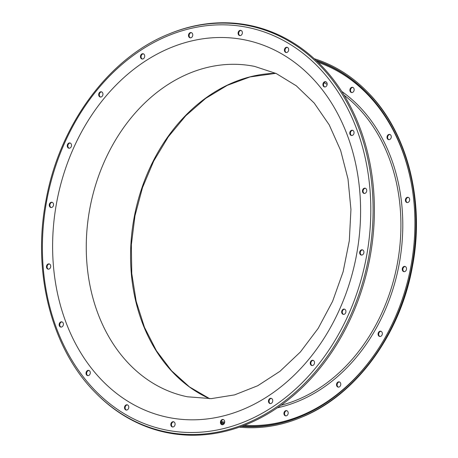 <?xml version="1.0" encoding="UTF-8"?>
<svg xmlns="http://www.w3.org/2000/svg" width="458" height="458" viewBox="0 0 458 458"><rect width="100%" height="100%" fill="white"/><g stroke="black" fill="none" stroke-linecap="round" stroke-linejoin="round"><path stroke-width="0.69" d="M49.275 204.989A2.668 2.113 -78.5 0 0 50.872 207.508A2.668 2.113 -78.5 0 0 53.54 204.795A2.668 2.113 -78.5 0 0 51.937 202.276A2.668 2.113 -78.5 0 0 49.275 204.989M51.182 207.543A2.668 2.113 101.5 0 1 49.876 205.11A2.668 2.113 101.5 0 1 52.235 202.362M46.476 266.619A2.668 2.113 -78.5 0 0 48.073 269.144A2.668 2.113 -78.5 0 0 50.741 266.43A2.668 2.113 -78.5 0 0 49.138 263.905A2.668 2.113 -78.5 0 0 46.476 266.619M48.382 269.172A2.668 2.113 101.5 0 1 47.077 266.745A2.668 2.113 101.5 0 1 49.435 263.997M59.139 324.55A2.668 2.113 -78.5 0 0 60.742 327.069A2.668 2.113 -78.5 0 0 63.404 324.356A2.668 2.113 -78.5 0 0 61.807 321.837A2.668 2.113 -78.5 0 0 59.139 324.55M61.046 327.104A2.668 2.113 101.5 0 1 59.746 324.67A2.668 2.113 101.5 0 1 62.099 321.922M86.035 373.098A2.668 2.113 -78.5 0 0 87.633 375.617A2.668 2.113 -78.5 0 0 90.295 372.909A2.668 2.113 -78.5 0 0 88.697 370.385A2.668 2.113 -78.5 0 0 86.035 373.098M87.942 375.652A2.668 2.113 101.5 0 1 86.636 373.224A2.668 2.113 101.5 0 1 88.995 370.476M124.519 407.523A2.668 2.113 -78.5 0 0 126.116 410.042A2.668 2.113 -78.5 0 0 128.784 407.328A2.668 2.113 -78.5 0 0 127.181 404.809A2.668 2.113 -78.5 0 0 124.519 407.523M126.425 410.076A2.668 2.113 101.5 0 1 125.12 407.643A2.668 2.113 101.5 0 1 127.479 404.895M170.828 424.446A2.668 2.113 -78.5 0 0 172.431 426.965A2.668 2.113 -78.5 0 0 175.093 424.251A2.668 2.113 -78.5 0 0 173.496 421.732A2.668 2.113 -78.5 0 0 170.828 424.446M172.735 426.999A2.668 2.113 101.5 0 1 171.429 424.566A2.668 2.113 101.5 0 1 173.788 421.818M220.435 422.213A2.668 2.113 -78.5 0 0 222.033 424.732A2.668 2.113 -78.5 0 0 224.695 422.018A2.668 2.113 -78.5 0 0 223.098 419.499A2.668 2.113 -78.5 0 0 220.435 422.213M222.342 424.766A2.668 2.113 101.5 0 1 221.037 422.333A2.668 2.113 101.5 0 1 223.389 419.591M268.474 401.042A2.668 2.113 -78.5 0 0 270.071 403.567A2.668 2.113 -78.5 0 0 272.739 400.853A2.668 2.113 -78.5 0 0 271.136 398.334A2.668 2.113 -78.5 0 0 268.474 401.042M270.38 403.601A2.668 2.113 101.5 0 1 269.075 401.168A2.668 2.113 101.5 0 1 271.434 398.42M310.249 363.011A2.668 2.113 -78.5 0 0 311.846 365.536A2.668 2.113 -78.5 0 0 314.514 362.822A2.668 2.113 -78.5 0 0 312.911 360.297A2.668 2.113 -78.5 0 0 310.249 363.011M312.156 365.564A2.668 2.113 101.5 0 1 310.85 363.137A2.668 2.113 101.5 0 1 313.209 360.389M341.668 311.835A2.668 2.113 -78.5 0 0 343.271 314.36A2.668 2.113 -78.5 0 0 345.933 311.646A2.668 2.113 -78.5 0 0 344.336 309.127A2.668 2.113 -78.5 0 0 341.668 311.835M343.574 314.394A2.668 2.113 101.5 0 1 342.269 311.961A2.668 2.113 101.5 0 1 344.628 309.213M359.662 252.53A2.668 2.113 -78.5 0 0 361.259 255.054A2.668 2.113 -78.5 0 0 363.921 252.341A2.668 2.113 -78.5 0 0 362.324 249.816A2.668 2.113 -78.5 0 0 359.662 252.53M361.568 255.083A2.668 2.113 101.5 0 1 360.263 252.656A2.668 2.113 101.5 0 1 362.616 249.908M362.455 190.894A2.668 2.113 -78.5 0 0 364.058 193.419A2.668 2.113 -78.5 0 0 366.721 190.705A2.668 2.113 -78.5 0 0 365.123 188.186A2.668 2.113 -78.5 0 0 362.455 190.894M364.362 193.453A2.668 2.113 101.5 0 1 363.062 191.02A2.668 2.113 101.5 0 1 365.415 188.272M349.792 132.969A2.668 2.113 -78.5 0 0 351.389 135.488A2.668 2.113 -78.5 0 0 354.057 132.78A2.668 2.113 -78.5 0 0 352.454 130.255A2.668 2.113 -78.5 0 0 349.792 132.969M351.698 135.522A2.668 2.113 101.5 0 1 350.393 133.089A2.668 2.113 101.5 0 1 352.752 130.347M322.901 84.421A2.668 2.113 -78.5 0 0 324.499 86.94A2.668 2.113 -78.5 0 0 327.161 84.226A2.668 2.113 -78.5 0 0 325.564 81.707A2.668 2.113 -78.5 0 0 322.901 84.421M324.808 86.974A2.668 2.113 101.5 0 1 323.503 84.541A2.668 2.113 101.5 0 1 325.861 81.793M284.412 49.996A2.668 2.113 -78.5 0 0 286.015 52.515A2.668 2.113 -78.5 0 0 288.677 49.807A2.668 2.113 -78.5 0 0 287.08 47.283A2.668 2.113 -78.5 0 0 284.412 49.996M286.319 52.55A2.668 2.113 101.5 0 1 285.019 50.117A2.668 2.113 101.5 0 1 287.372 47.374M67.263 145.678A2.668 2.113 -78.5 0 0 68.866 148.203A2.668 2.113 -78.5 0 0 71.528 145.489A2.668 2.113 -78.5 0 0 69.931 142.965A2.668 2.113 -78.5 0 0 67.263 145.678M69.169 148.232A2.668 2.113 101.5 0 1 67.864 145.804A2.668 2.113 101.5 0 1 70.223 143.056M98.688 94.508A2.668 2.113 -78.5 0 0 100.285 97.027A2.668 2.113 -78.5 0 0 102.947 94.314A2.668 2.113 -78.5 0 0 101.35 91.795A2.668 2.113 -78.5 0 0 98.688 94.508M100.588 97.062A2.668 2.113 101.5 0 1 99.289 94.629A2.668 2.113 101.5 0 1 101.642 91.881M140.457 56.471A2.668 2.113 -78.5 0 0 142.06 58.996A2.668 2.113 -78.5 0 0 144.722 56.282A2.668 2.113 -78.5 0 0 143.125 53.758A2.668 2.113 -78.5 0 0 140.457 56.471M142.364 59.025A2.668 2.113 101.5 0 1 141.064 56.597A2.668 2.113 101.5 0 1 143.417 53.849M188.501 35.306A2.668 2.113 -78.5 0 0 190.099 37.825A2.668 2.113 -78.5 0 0 192.766 35.111A2.668 2.113 -78.5 0 0 191.163 32.592A2.668 2.113 -78.5 0 0 188.501 35.306M190.408 37.859A2.668 2.113 101.5 0 1 189.102 35.426A2.668 2.113 101.5 0 1 191.461 32.678M238.103 33.073A2.668 2.113 -78.5 0 0 239.706 35.592A2.668 2.113 -78.5 0 0 242.368 32.879A2.668 2.113 -78.5 0 0 240.771 30.36A2.668 2.113 -78.5 0 0 238.103 33.073M240.009 35.627A2.668 2.113 101.5 0 1 238.704 33.194A2.668 2.113 101.5 0 1 241.063 30.451M351.807 92.579A2.668 2.113 101.5 0 1 350.553 89.694A2.668 2.113 101.5 0 1 352.752 87.404A2.668 2.113 101.5 0 1 352.86 87.398M352.15 87.278A2.668 2.113 -78.5 0 0 349.923 89.762A2.668 2.113 -78.5 0 0 351.498 92.545A2.668 2.113 -78.5 0 0 351.91 92.573A2.668 2.113 -78.5 0 0 354.143 90.089A2.668 2.113 -78.5 0 0 352.563 87.312A2.668 2.113 -78.5 0 0 352.15 87.278M388.916 139.679A2.668 2.113 101.5 0 1 387.663 136.793A2.668 2.113 101.5 0 1 389.867 134.503A2.668 2.113 101.5 0 1 389.97 134.497M389.266 134.377A2.668 2.113 -78.5 0 0 387.033 136.868A2.668 2.113 -78.5 0 0 388.613 139.644A2.668 2.113 -78.5 0 0 389.025 139.679A2.668 2.113 -78.5 0 0 391.252 137.188A2.668 2.113 -78.5 0 0 389.678 134.412A2.668 2.113 -78.5 0 0 389.266 134.377M404.168 271.686A2.668 2.113 101.5 0 1 402.914 268.8A2.668 2.113 101.5 0 1 405.112 266.51A2.668 2.113 101.5 0 1 405.215 266.504M404.511 266.384A2.668 2.113 -78.5 0 0 402.279 268.875A2.668 2.113 -78.5 0 0 403.859 271.651A2.668 2.113 -78.5 0 0 404.271 271.686A2.668 2.113 -78.5 0 0 406.504 269.195A2.668 2.113 -78.5 0 0 404.924 266.419A2.668 2.113 -78.5 0 0 404.511 266.384M379.98 336.493A2.668 2.113 101.5 0 1 378.726 333.613A2.668 2.113 101.5 0 1 380.93 331.317A2.668 2.113 101.5 0 1 381.033 331.317M380.323 331.197A2.668 2.113 -78.5 0 0 378.096 333.682A2.668 2.113 -78.5 0 0 379.676 336.464A2.668 2.113 -78.5 0 0 380.083 336.493A2.668 2.113 -78.5 0 0 382.315 334.008A2.668 2.113 -78.5 0 0 380.735 331.226A2.668 2.113 -78.5 0 0 380.323 331.197M338.428 387.136A2.668 2.113 101.5 0 1 337.174 384.251A2.668 2.113 101.5 0 1 339.378 381.955A2.668 2.113 101.5 0 1 339.481 381.955M338.777 381.835A2.668 2.113 -78.5 0 0 336.544 384.319A2.668 2.113 -78.5 0 0 338.124 387.102A2.668 2.113 -78.5 0 0 338.536 387.13A2.668 2.113 -78.5 0 0 340.763 384.646A2.668 2.113 -78.5 0 0 339.189 381.869A2.668 2.113 -78.5 0 0 338.777 381.835M285.838 415.893A2.668 2.113 101.5 0 1 284.584 413.013A2.668 2.113 101.5 0 1 286.788 410.717A2.668 2.113 101.5 0 1 286.891 410.717M286.187 410.597A2.668 2.113 -78.5 0 0 283.954 413.082A2.668 2.113 -78.5 0 0 285.534 415.858A2.668 2.113 -78.5 0 0 285.947 415.893A2.668 2.113 -78.5 0 0 288.174 413.408A2.668 2.113 -78.5 0 0 286.599 410.626A2.668 2.113 -78.5 0 0 286.187 410.597M407.305 202.573A2.668 2.113 101.5 0 1 406.051 199.688A2.668 2.113 101.5 0 1 408.25 197.398A2.668 2.113 101.5 0 1 408.359 197.392M407.649 197.272A2.668 2.113 -78.5 0 0 405.422 199.757A2.668 2.113 -78.5 0 0 406.996 202.539A2.668 2.113 -78.5 0 0 407.408 202.573A2.668 2.113 -78.5 0 0 409.641 200.083A2.668 2.113 -78.5 0 0 408.061 197.306A2.668 2.113 -78.5 0 0 407.649 197.272M239.351 427.154A188.599 149.022 -78.5 0 0 256.594 427.617A188.599 149.022 -78.5 0 0 300.431 417.69A188.599 149.022 -78.5 0 0 411.118 270.243A188.599 149.022 -78.5 0 0 366.789 91.279A188.599 149.022 -78.5 0 0 314.257 58.716M95.619 392.872L96.203 393.468A207.789 164.187 -78.5 0 0 198.898 435.1A207.789 164.187 -78.5 0 0 374.129 221.54A207.789 164.187 -78.5 0 0 217.613 22.9A207.789 164.187 -78.5 0 0 169.317 33.835L168.55 34.15C108.792 58.023 59.557 124.805 46.058 200.003C31.911 272.378 51.554 349.093 95.619 392.872A207.268 163.769 -78.5 0 0 198.056 434.402A207.268 163.769 -78.5 0 0 372.841 221.38A207.268 163.769 -78.5 0 0 216.726 23.244A207.268 163.769 -78.5 0 0 168.55 34.15M221.059 422.906A187.654 148.278 -78.5 0 0 224.168 423.679M241.503 426.381A187.654 148.278 -78.5 0 0 256.428 426.644A187.654 148.278 -78.5 0 0 300.047 416.769A187.654 148.278 -78.5 0 0 410.185 270.054A187.654 148.278 -78.5 0 0 366.079 91.984A187.654 148.278 -78.5 0 0 315.94 60.267M221.426 423.965A188.599 149.022 -78.5 0 0 223.389 424.457M300.431 417.69L301.198 417.375A188.072 148.604 -78.5 0 0 411.582 270.34A188.072 148.604 -78.5 0 0 367.373 91.869L366.789 91.279M275.768 73.32A168.567 133.198 -78.5 0 0 272.934 73.406A168.567 133.198 -78.5 0 0 134.469 215.81A168.567 133.198 -78.5 0 0 209.621 398.683M228.628 64.401A168.567 133.198 -78.5 0 0 87.856 221.306A168.567 133.198 -78.5 0 0 187.448 396.788L211.281 398.626L234.565 394.888L257.728 385.739L279.958 371.312L300.385 351.984L318.173 328.38L332.605 301.318L343.116 271.76L349.305 240.776L350.942 209.478L348.006 178.998L340.643 150.436L329.199 124.834L314.211 103.073L296.337 85.835L276.266 73.549L254.619 66.41A168.567 133.198 -78.5 0 0 228.628 64.401M197.925 419.7A192.6 152.188 -78.5 0 0 360.349 221.746A192.6 152.188 -78.5 0 0 215.271 37.625A192.6 152.188 -78.5 0 0 52.853 235.578A192.6 152.188 -78.5 0 0 197.925 419.7M197.346 432.375A205.384 162.287 -78.5 0 0 370.551 221.288A205.384 162.287 -78.5 0 0 215.85 24.95A205.384 162.287 -78.5 0 0 42.651 236.042A205.384 162.287 -78.5 0 0 197.346 432.375M221.037 422.305A187.133 147.86 -78.5 0 0 224.437 423.175M242.431 426.037A187.133 147.86 -78.5 0 0 257.322 426.295A187.133 147.86 -78.5 0 0 300.431 416.608M221.231 421.354A186.188 147.121 -78.5 0 0 224.678 422.247M244.383 425.293A186.188 147.121 -78.5 0 0 257.757 425.442A186.188 147.121 -78.5 0 0 379.407 347.175M281.012 405.267A169.569 133.988 -78.5 0 0 396.639 267.3A169.569 133.988 -78.5 0 0 344.067 95.138M327.155 84.364A169.569 133.988 -78.5 0 0 324.069 82.824M277.371 407.809A170.903 135.041 -78.5 0 0 398.477 267.672A170.903 135.041 -78.5 0 0 341.702 91.371M326.617 82.371A170.903 135.041 -78.5 0 0 325.501 81.827M411.965 187.036A186.188 147.121 -78.5 0 0 318.161 62.397M366.371 92.281A187.133 147.86 -78.5 0 0 316.661 60.948M301.198 417.375C355.437 395.706 400.109 335.113 412.355 266.888C425.19 201.217 407.368 131.612 367.373 91.869M275.813 73.337L249.971 76.955L227.237 85.365L205.619 98.43L185.765 115.759L168.286 136.839L153.716 161.044L142.495 187.637L134.967 215.827L131.354 244.755L131.767 273.558L136.186 301.364L144.476 327.344L156.384 350.708L171.544 370.762L189.48 386.913L209.667 398.683"/></g></svg>
